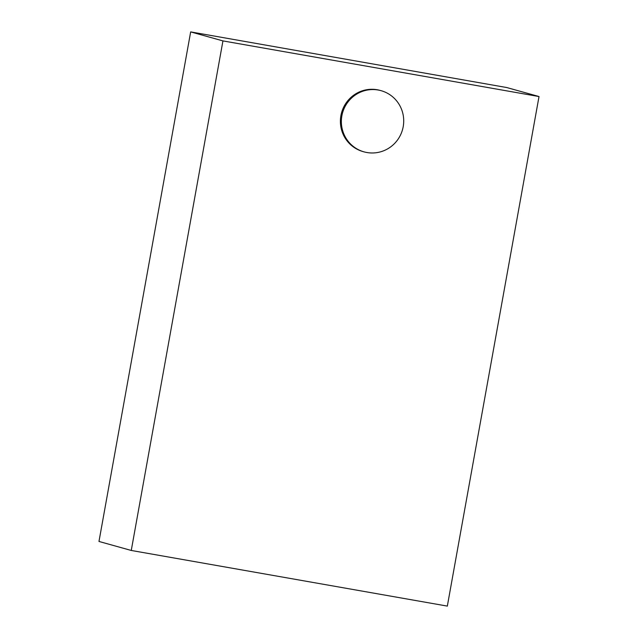 <?xml version="1.0" encoding="UTF-8"?>
<svg xmlns="http://www.w3.org/2000/svg" width="638" height="638" viewBox="0 0 638 638"><rect width="100%" height="100%" fill="white"/><g stroke="black" fill="none" stroke-linecap="round" stroke-linejoin="round"><path stroke-width="0.96" d="M403.208 126.667A31.756 31.134 105.6 0 0 381.069 90.676A31.756 31.134 105.6 0 0 341.864 115.869A31.756 31.134 105.6 0 0 364.011 151.86A31.756 31.134 105.6 0 0 403.208 126.667M381.069 90.676L380.104 90.405A31.756 31.134 105.6 0 0 340.907 115.598A31.756 31.134 105.6 0 0 363.046 151.589L364.011 151.86M131.261 550.458L447.334 606.1L539.022 96.545L506.739 87.542L190.666 31.9L98.978 541.455L131.261 550.458L222.941 40.904L190.666 31.9M539.022 96.545L222.941 40.904"/></g></svg>
